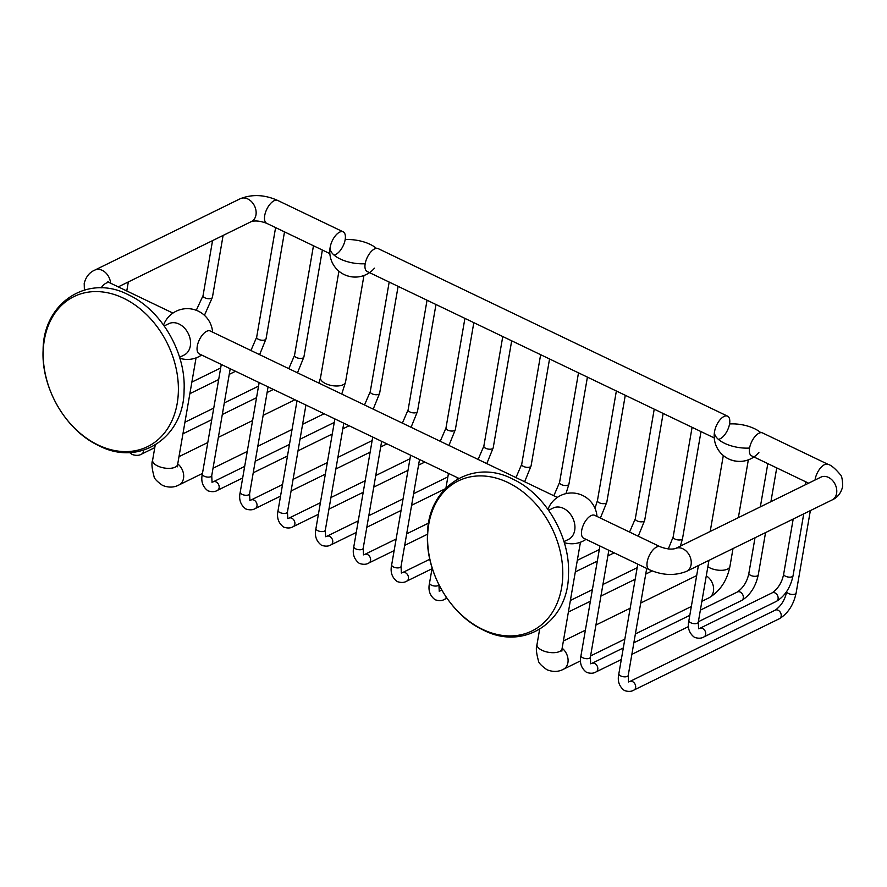 <?xml version="1.0" encoding="UTF-8"?>
<svg xmlns="http://www.w3.org/2000/svg" width="887" height="887" viewBox="0 0 887 887"><rect width="100%" height="100%" fill="white"/><g stroke="black" fill="none" stroke-linecap="round" stroke-linejoin="round"><path stroke-width="1.33" d="M507.874 482.506A83.566 63.165 63.9 0 1 561.593 587.759A83.566 63.165 63.9 0 1 482.517 629.327A83.566 63.165 63.9 0 1 428.787 524.073A83.566 63.165 63.9 0 1 507.874 482.506M548.609 510.269L553.144 508.04A17.452 13.194 63.9 0 1 568.711 512.209A17.452 13.194 63.9 0 1 574.698 530.359A17.452 13.194 -116.1 0 1 568.523 539.374L563.988 541.602M583.668 538.221A12.695 5.998 -64.4 0 1 581.695 530.426A12.695 5.998 -64.4 0 1 587.15 518.873A12.695 5.998 -64.4 0 1 594.645 515.314L660.161 546.736A12.695 5.998 115.6 0 0 652.677 550.284A12.695 5.998 115.6 0 0 647.211 561.848A12.695 5.998 115.6 0 0 649.184 569.631L583.668 538.221M564.298 542.667A12.695 5.754 9.8 0 0 573.412 543.72A25.39 25.39 0 0 0 586.019 539.351M458.801 478.337L199.265 353.891A12.695 5.998 -64.4 0 1 197.291 346.107A12.695 5.998 -64.4 0 1 202.757 334.543A12.695 5.998 -64.4 0 1 210.252 330.995L557.335 497.43M179.584 357.273L184.13 355.044A17.452 13.194 -116.1 0 0 190.306 346.03A17.452 13.194 63.9 0 0 184.319 327.891A17.452 13.194 63.9 0 0 168.752 323.711L164.206 325.939M179.906 358.337A12.695 5.754 9.8 0 0 189.009 359.39A25.39 25.39 0 0 0 201.626 355.022M212.603 332.115A25.39 25.39 0 0 0 166.811 319.021A12.695 5.998 115.6 0 0 163.552 325.019M596.995 516.445A25.39 25.39 0 0 0 551.204 503.35A12.695 5.998 115.6 0 0 547.955 509.349M808.6 483.182L751.566 455.829A12.695 5.998 -64.4 0 1 749.593 448.046A12.695 5.998 -64.4 0 1 755.048 436.482A12.695 5.998 -64.4 0 1 762.543 432.934L828.059 464.356A12.695 5.998 -64.4 0 0 820.575 467.904A12.695 5.998 -64.4 0 0 815.109 479.468A12.695 5.998 -64.4 0 0 815.02 480.033M749.593 448.046A25.39 11.509 -170.2 0 1 724.646 443.334A25.39 11.509 9.8 0 1 714.545 431.681A25.39 25.39 0 0 0 758.884 452.503M760.78 432.668A25.39 11.509 -170.2 0 0 754.504 428.676A25.39 11.509 9.8 0 0 729.557 423.964A12.695 5.998 115.6 0 0 727.584 416.169A12.695 5.998 115.6 0 0 719.102 420.97A12.695 5.998 115.6 0 0 715.033 429.452A12.695 5.998 115.6 0 0 714.634 431.282A25.39 11.509 9.8 0 0 714.545 431.681A25.39 25.39 0 0 0 729.447 459.289A12.695 5.754 9.8 0 0 741.31 461.34A25.39 25.39 0 0 0 753.917 456.96M714.634 431.282A12.695 5.998 115.6 0 0 714.478 432.412M718.37 439.342A12.695 5.998 115.6 0 0 729.557 423.964M728.77 458.989A12.695 5.754 9.8 0 0 729.447 459.289M714.257 437.945L367.163 271.511A12.695 5.998 -64.4 0 1 365.189 263.716A25.39 11.509 -170.2 0 1 340.253 259.004A25.39 11.509 9.8 0 1 330.152 247.351A25.39 25.39 0 0 0 345.043 274.959A12.695 5.754 9.8 0 0 356.907 277.01A25.39 25.39 0 0 0 369.524 272.631M333.967 255.012A12.695 5.998 115.6 0 0 345.165 239.634A12.695 5.998 115.6 0 0 343.191 231.851A12.695 5.998 115.6 0 0 334.709 236.641A12.695 5.998 115.6 0 0 330.64 245.134A12.695 5.998 115.6 0 0 330.241 246.952A25.39 11.509 9.8 0 0 330.152 247.351A25.39 25.39 0 0 0 374.48 268.173M330.241 246.952A12.695 5.998 115.6 0 0 330.075 248.083M376.387 248.338A25.39 11.509 -170.2 0 0 370.101 244.346A25.39 11.509 9.8 0 0 345.165 239.634M344.378 274.66A12.695 5.754 9.8 0 0 345.043 274.959M365.189 263.716A12.695 5.998 -64.4 0 1 370.655 252.152A12.695 5.998 -64.4 0 1 378.15 248.604L727.584 416.169M123.47 298.187A83.566 63.165 63.9 0 1 177.2 403.43A83.566 63.165 63.9 0 1 98.113 444.997A83.566 63.165 63.9 0 1 44.383 339.743A83.566 63.165 63.9 0 1 123.47 298.187M172.943 313.1L109.777 282.809A12.695 5.998 115.6 0 0 101.074 287.909M660.161 546.736C666.27 549.042 671.348 549.641 675.395 548.543L675.395 548.543A12.695 9.602 63.9 0 1 686.715 551.592A12.695 9.602 63.9 0 1 691.073 564.786A12.695 9.602 63.9 0 1 686.571 571.35C674.697 576.007 662.234 575.441 649.184 569.631M675.395 548.543L820.918 477.139A12.695 9.602 63.9 0 1 832.239 480.177A12.695 9.602 63.9 0 1 836.596 493.383A12.695 9.602 63.9 0 1 832.106 499.935L686.571 571.35M765.559 532.588L758.263 574.854A4.757 2.151 -170.2 0 1 755.524 576.295A4.757 2.151 -170.2 0 1 750.779 575.408A4.757 2.151 -170.2 0 1 748.883 573.235L755.014 537.766M758.263 574.854C755.702 586.706 750.147 595.266 741.599 600.51A4.757 3.592 -116.1 0 0 743.284 596.363A4.757 3.592 -116.1 0 0 740.224 592.061A4.757 3.592 -116.1 0 0 737.407 591.973C743.428 587.66 747.253 581.417 748.883 573.235M621.31 659.529L596.064 671.914A4.757 3.592 -116.1 0 0 597.749 667.767A4.757 3.592 -116.1 0 0 594.7 663.465A4.757 3.592 -116.1 0 0 591.873 663.376L623.306 647.953M596.064 671.914C593.603 673.488 590.443 673.643 586.573 672.379C581.251 668.343 579.388 662.755 580.985 655.615A4.757 2.151 9.8 0 0 582.881 657.799A4.757 2.151 9.8 0 0 587.626 658.675A4.757 2.151 9.8 0 0 590.365 657.234L608.837 550.284M810.352 510.613L796.127 593.004A4.757 2.151 -170.2 0 1 793.388 594.445A4.757 2.151 -170.2 0 1 788.643 593.569A4.757 2.151 -170.2 0 1 786.747 591.385L786.758 591.352M796.127 593.004C793.566 604.867 788.011 613.416 779.462 618.671A4.757 3.592 -116.1 0 0 781.148 614.525A4.757 3.592 -116.1 0 0 778.087 610.223A4.757 3.592 -116.1 0 0 775.271 610.123C781.292 605.821 785.117 599.579 786.747 591.385M779.462 618.671L633.928 690.075A4.757 3.592 -116.1 0 0 635.613 685.928A4.757 3.592 -116.1 0 0 632.553 681.626A4.757 3.592 -116.1 0 0 629.737 681.538L775.271 610.123M633.928 690.075C631.466 691.649 628.306 691.805 624.437 690.541C619.115 686.505 617.252 680.917 618.849 673.765A4.757 2.151 9.8 0 0 620.745 675.949A4.757 2.151 9.8 0 0 625.49 676.825A4.757 2.151 9.8 0 0 628.229 675.384L646.701 568.445M329.853 253.615L266.688 223.324A12.695 5.998 -64.4 0 1 264.714 215.541A12.695 5.998 -64.4 0 1 270.18 203.977A12.695 5.998 -64.4 0 1 277.675 200.429L343.191 231.851M266.688 223.324C260.578 221.018 255.5 220.419 251.453 221.517A12.695 9.602 -116.1 0 0 255.966 214.953A12.695 9.602 -116.1 0 0 251.609 201.748A12.695 9.602 -116.1 0 0 240.288 198.71C252.152 194.053 264.614 194.619 277.675 200.429M110.587 283.197A12.695 9.602 -116.1 0 0 94.754 270.125L240.288 198.71M196.271 310.306L203.045 295.659A4.757 2.151 9.8 0 0 204.941 297.832A4.757 2.151 9.8 0 0 209.687 298.719A4.757 2.151 9.8 0 0 212.425 297.278L204.431 315.328M284.516 231.873L266.045 338.812A4.757 2.151 -170.2 0 1 263.306 340.253A4.757 2.151 -170.2 0 1 258.56 339.377A4.757 2.151 -170.2 0 1 256.665 337.193L275.602 227.593M322.38 250.034L303.908 356.973A4.757 2.151 -170.2 0 1 301.17 358.415A4.757 2.151 -170.2 0 1 296.424 357.539A4.757 2.151 -170.2 0 1 294.528 355.354L313.466 245.754M154.781 447.636L141.709 454.044A4.757 3.592 -116.1 0 0 143.439 450.252M363.947 275.513L345.542 382.086A12.695 5.754 -170.2 0 1 338.235 385.934A12.695 5.754 -170.2 0 1 325.562 383.594A12.695 5.754 -170.2 0 1 320.517 377.762L338.923 271.189M202.469 473.436L179.019 484.934A12.695 9.602 -116.1 0 0 183.676 475.354A12.695 9.602 -116.1 0 0 177.744 463.89M179.019 484.934C174.052 487.617 168.574 487.783 162.598 485.433C156.932 481.43 154.072 478.403 154.005 476.352C151.854 468.38 151.389 462.97 152.619 460.153A12.695 5.754 9.8 0 0 157.664 465.974A12.695 5.754 9.8 0 0 170.337 468.314A12.695 5.754 9.8 0 0 177.644 464.478L196.049 357.893M398.108 286.346L379.636 393.285A4.757 2.151 -170.2 0 1 376.897 394.726A4.757 2.151 -170.2 0 1 372.152 393.85A4.757 2.151 -170.2 0 1 370.256 391.666L389.182 282.066M242.683 477.971L217.437 490.356A4.757 3.592 -116.1 0 0 219.122 486.209A4.757 3.592 -116.1 0 0 216.062 481.907A4.757 3.592 -116.1 0 0 213.246 481.818L244.679 466.396M217.437 490.356C214.976 491.93 211.816 492.085 207.946 490.821C202.624 486.786 200.761 481.197 202.358 474.046A4.757 2.151 9.8 0 0 204.254 476.23A4.757 2.151 9.8 0 0 208.999 477.106A4.757 2.151 9.8 0 0 211.738 475.665L230.21 368.726M435.972 304.496L417.489 411.446A4.757 2.151 -170.2 0 1 414.761 412.887A4.757 2.151 -170.2 0 1 410.016 412A4.757 2.151 -170.2 0 1 408.12 409.827L427.046 300.227M280.547 496.121L255.301 508.517A4.757 3.592 -116.1 0 0 256.986 504.37A4.757 3.592 -116.1 0 0 253.926 500.068A4.757 3.592 -116.1 0 0 251.11 499.969L282.543 484.546M255.301 508.517C252.839 510.08 249.668 510.236 245.81 508.972C240.488 504.936 238.625 499.348 240.222 492.207A4.757 2.151 9.8 0 0 242.118 494.392A4.757 2.151 9.8 0 0 246.863 495.268A4.757 2.151 9.8 0 0 249.591 493.826L268.074 386.876M473.824 322.657L455.353 429.596A4.757 2.151 -170.2 0 1 452.625 431.038A4.757 2.151 -170.2 0 1 447.88 430.162A4.757 2.151 -170.2 0 1 445.984 427.977L464.91 318.378M318.411 514.283L293.165 526.667A4.757 3.592 -116.1 0 0 294.85 522.521A4.757 3.592 -116.1 0 0 291.79 518.219A4.757 3.592 -116.1 0 0 288.974 518.13L320.407 502.707M293.165 526.667C290.703 528.242 287.532 528.397 283.674 527.133C278.352 523.097 276.489 517.509 278.086 510.358A4.757 2.151 9.8 0 0 279.97 512.542A4.757 2.151 9.8 0 0 284.727 513.418A4.757 2.151 9.8 0 0 287.455 511.987L305.926 405.037M511.688 340.808L493.216 447.758A4.757 2.151 -170.2 0 1 490.489 449.199A4.757 2.151 -170.2 0 1 485.732 448.312A4.757 2.151 -170.2 0 1 483.847 446.139L502.774 336.539M356.275 532.444L331.028 544.829A4.757 3.592 -116.1 0 0 332.703 540.682A4.757 3.592 -116.1 0 0 329.654 536.38A4.757 3.592 -116.1 0 0 326.837 536.28L358.27 520.857M331.028 544.829C328.567 546.392 325.396 546.547 321.537 545.283C316.215 541.247 314.353 535.659 315.949 528.519A4.757 2.151 9.8 0 0 317.834 530.703A4.757 2.151 9.8 0 0 322.591 531.579A4.757 2.151 9.8 0 0 325.318 530.138L343.79 423.199M549.552 358.969L531.08 465.908A4.757 2.151 -170.2 0 1 528.342 467.349A4.757 2.151 -170.2 0 1 523.596 466.473A4.757 2.151 -170.2 0 1 521.711 464.289L540.638 354.689M394.127 550.594L368.892 562.979A4.757 3.592 -116.1 0 0 370.566 558.832A4.757 3.592 -116.1 0 0 367.517 554.53A4.757 3.592 -116.1 0 0 364.701 554.442L396.134 539.019M368.892 562.979C366.431 564.553 363.26 564.709 359.401 563.445C354.079 559.409 352.217 553.821 353.813 546.68A4.757 2.151 9.8 0 0 355.698 548.853A4.757 2.151 9.8 0 0 360.444 549.74A4.757 2.151 9.8 0 0 363.182 548.299L381.654 441.349M587.416 377.119L568.944 484.069A4.757 2.151 -170.2 0 1 566.205 485.511A4.757 2.151 -170.2 0 1 561.46 484.635A4.757 2.151 -170.2 0 1 559.575 482.45L578.501 372.85M431.991 568.755L406.756 581.14A4.757 3.592 -116.1 0 0 408.43 576.993A4.757 3.592 -116.1 0 0 405.381 572.692A4.757 3.592 -116.1 0 0 402.565 572.592L429.818 559.22M406.756 581.14C404.295 582.704 401.124 582.859 397.265 581.595C391.943 577.57 390.08 571.971 391.677 564.831A4.757 2.151 9.8 0 0 393.562 567.015A4.757 2.151 9.8 0 0 398.307 567.891A4.757 2.151 9.8 0 0 401.046 566.449L419.518 459.51M625.28 395.28L606.808 502.219A4.757 2.151 -170.2 0 1 604.069 503.661A4.757 2.151 -170.2 0 1 599.324 502.785A4.757 2.151 -170.2 0 1 597.439 500.601L616.365 391.001M442.025 590.487A4.757 3.592 -116.1 0 0 440.429 590.753L441.793 590.077M446.904 598.171L444.62 599.29A4.757 3.592 -116.1 0 0 446.228 597.173M444.62 599.29C442.147 600.865 438.987 601.02 435.129 599.756C429.796 595.72 427.944 590.132 429.541 582.992A4.757 2.151 9.8 0 0 431.426 585.165A4.757 2.151 9.8 0 0 438.899 584.688M663.143 413.431L644.672 520.381A4.757 2.151 -170.2 0 1 641.933 521.822A4.757 2.151 -170.2 0 1 637.188 520.946A4.757 2.151 -170.2 0 1 635.303 518.762L654.229 409.162M701.007 431.592L682.535 538.542A4.757 2.151 -170.2 0 1 679.797 539.972A4.757 2.151 -170.2 0 1 675.051 539.096A4.757 2.151 -170.2 0 1 673.166 536.912L692.093 427.312M733.017 548.554L729.934 566.416A12.695 5.754 -170.2 0 1 722.628 570.263A12.695 5.754 -170.2 0 1 709.955 567.924A12.695 5.754 -170.2 0 1 707.859 566.726M729.934 566.416C727.041 580.686 720.044 591.163 708.946 597.86A12.695 9.602 -116.1 0 0 713.514 587.405A12.695 9.602 -116.1 0 0 706.285 575.851M580.553 660.848L563.411 669.264A12.695 9.602 -116.1 0 0 568.068 659.673A12.695 9.602 -116.1 0 0 562.136 648.22M563.411 669.264C558.444 671.947 552.967 672.113 546.991 669.763C541.325 665.749 538.464 662.722 538.409 660.682C536.247 652.699 535.792 647.299 537.012 644.483A12.695 5.754 9.8 0 0 542.057 650.304A12.695 5.754 9.8 0 0 554.73 652.644A12.695 5.754 9.8 0 0 562.036 648.796L580.442 542.223M776.391 601.364C784.94 596.119 790.494 587.56 793.056 575.707A4.757 2.151 -170.2 0 1 790.317 577.138A4.757 2.151 -170.2 0 1 785.572 576.262A4.757 2.151 -170.2 0 1 783.676 574.077C782.046 582.271 778.221 588.513 772.2 592.826A4.757 3.592 -116.1 0 1 775.016 592.915A4.757 3.592 -116.1 0 1 778.076 597.217A4.757 3.592 -116.1 0 1 776.391 601.364L703.979 636.888C701.517 638.463 698.357 638.618 694.488 637.354C689.166 633.318 687.303 627.73 688.9 620.59A4.757 2.151 9.8 0 0 690.796 622.774A4.757 2.151 9.8 0 0 695.541 623.65A4.757 2.151 9.8 0 0 698.28 622.208L708.957 560.362M703.979 636.888A4.757 3.592 -116.1 0 0 705.664 632.741A4.757 3.592 -116.1 0 0 702.604 628.439A4.757 3.592 -116.1 0 0 699.788 628.351L772.2 592.826M483.193 629.97C523.685 651.357 568.512 621.987 568.467 574.588C570.485 536.901 545.682 494.203 512.775 479.113C472.283 457.725 427.456 487.107 427.501 534.495C425.483 572.193 450.286 614.879 483.193 629.97M828.059 464.356C830.986 465.021 834.989 468.347 840.067 474.345C841.752 475.521 842.617 479.634 842.65 486.686C840.943 493.227 837.428 497.64 832.106 499.935M767.82 463.635L760.347 506.854M776.735 467.904L770.903 501.687M737.407 591.973L700.364 610.145M689.809 615.323L633.861 642.776M741.599 600.51L698.357 621.732M688.5 626.566L631.854 654.362M590.687 663.798L590.365 657.234M590.587 663.764L591.873 663.376M580.985 655.615L599.922 546.015M805.684 481.785L805.152 484.879M628.55 681.959L628.229 675.384M628.451 681.926L629.737 681.538M618.849 673.765L637.786 564.165M251.476 221.517L118.259 286.878M84.387 289.982L84.21 283.374C85.917 276.833 89.432 272.42 94.754 270.125M109.777 282.809L107.87 281.656L108.469 282.521M128.327 281.933L126.774 290.958M212.425 297.278L223.103 235.432M203.045 295.659L212.558 240.61M259.614 354.667L266.045 338.812M250.932 350.498L256.665 337.193M220.686 367.961L191.869 382.097M235.521 371.276L229.234 374.369M218.679 379.536L189.862 393.684M297.478 372.817L303.908 356.973M288.796 368.659L294.528 355.354M258.549 386.122L224.3 402.92M213.745 408.098L184.94 422.234M273.384 389.437L267.098 392.52M256.543 397.698L222.293 414.506M211.749 419.673L182.933 433.821M129.502 452.514L132.218 454.51C136.088 455.763 139.248 455.619 141.709 454.044M341.75 394.05L345.542 382.086M318.843 383.062L320.517 377.762M294.939 399.771L263.151 415.371M252.595 420.549L218.357 437.346M207.802 442.524L178.986 456.661M324.099 413.752L302.6 424.296M292.056 429.474L257.807 446.272M247.262 451.45L213.013 468.258M177.067 465.742L177.489 466.806L177.644 464.478M152.619 460.153L155.225 445.041M373.205 409.129L379.636 393.285M364.513 404.971L370.256 391.666M334.277 422.434L300.028 439.231M289.472 444.409L255.223 461.218M349.112 425.749L342.825 428.831M332.27 434.009L298.021 450.818M287.477 455.985L253.227 472.793M212.06 482.24L211.738 475.665M211.96 482.206L213.246 481.818M202.358 474.046L221.284 364.446M411.069 427.29L417.489 411.446M402.376 423.121L408.12 409.827M372.13 440.584L337.892 457.393M327.336 462.57L293.087 479.368M386.976 443.899L380.678 446.993M370.134 452.17L335.885 468.968M325.341 474.146L291.091 490.954M249.923 500.401L249.591 493.826M249.824 500.357L251.11 499.969M240.222 492.207L259.148 382.607M448.933 445.44L455.353 429.596M440.24 441.282L445.984 427.977M409.994 458.745L375.755 475.543M365.2 480.721L330.951 497.529M424.84 462.06L418.542 465.143M407.998 470.321L373.749 487.129M363.204 492.307L328.955 509.105M287.787 518.551L287.455 511.987M287.687 518.518L288.974 518.13M278.086 510.358L297.012 400.758M486.797 463.602L493.216 447.758M478.104 459.433L483.847 446.139M447.857 476.896L413.608 493.704M403.064 498.882L368.815 515.68M445.019 488.892L411.612 505.28M401.068 510.457L366.819 527.266M325.651 536.713L325.318 530.138M325.551 536.679L326.837 536.28M315.949 528.519L334.876 418.919M524.649 481.752L531.08 465.908M515.968 477.594L521.711 464.289M428.709 523.031L406.678 533.841M427.512 534.218L404.683 545.416M363.515 554.863L363.182 548.299M363.415 554.83L364.701 554.442M353.813 546.68L372.74 437.08M565.961 493.649L568.944 484.069M553.832 495.744L559.575 482.45M401.379 573.024L401.046 566.449M401.279 572.991L402.565 572.592M391.677 564.831L410.603 455.231M600.377 518.075L606.808 502.219M594.977 508.273L597.439 500.601M439.242 591.174L438.91 584.611M439.143 591.141L440.429 590.753M429.541 582.992L432.135 567.946M445.961 487.917L448.467 473.392M457.104 479.279L457.382 477.661M638.241 536.225L644.672 520.381M629.559 532.056L635.303 518.762M599.313 549.53L577.315 560.318M614.159 552.845L607.861 555.927M597.317 561.105L575.319 571.893M680.396 546.093L682.535 538.542M668.31 548.931L673.166 536.912M637.176 567.68L602.927 584.489M592.383 589.667L570.385 600.455M652.156 570.929L645.725 574.089M635.181 579.255L600.931 596.064M590.376 601.242L568.39 612.03M513.407 636.855L517.753 636.589M723.315 455.519L710.199 531.468M748.34 459.843L738.361 517.653M696.672 575.585L640.724 603.038M630.169 608.216L595.931 625.025M585.376 630.202L563.389 640.991M708.946 597.86L701.883 601.319M691.339 606.497L635.38 633.95M624.836 639.128L590.587 655.937M561.46 650.071L561.881 651.125L562.036 648.796M537.012 644.483L539.618 629.371M688.9 620.59L698.413 565.54M698.601 628.772L698.28 622.208M803.733 513.861L793.056 575.707M793.189 519.039L783.676 574.077M698.501 628.739L699.788 628.351M98.801 445.64C139.292 467.028 184.119 437.657 184.075 390.258C186.093 352.571 161.29 309.885 128.382 294.783C87.891 273.407 43.064 302.777 43.108 350.177C41.09 387.863 65.893 430.55 98.801 445.64"/></g></svg>
